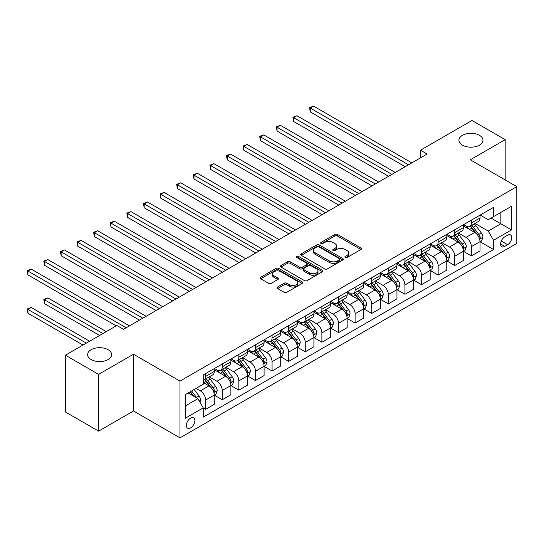 <?xml version="1.0" encoding="UTF-8"?>
<svg xmlns="http://www.w3.org/2000/svg" width="544" height="544" viewBox="0 0 544 544"><rect width="100%" height="100%" fill="white"/><g stroke="black" fill="none" stroke-linecap="round" stroke-linejoin="round"><path stroke-width="0.82" d="M345.243 257.502A1.292 0.748 0 0 0 347.072 257.502L360.93 249.506A1.843 1.068 0 0 0 361.468 248.751A1.843 1.068 0 0 0 360.93 247.996L337.45 234.444A1.843 1.068 0 0 0 334.846 234.444L320.987 242.447A1.292 0.748 0 0 0 320.606 242.971A1.292 0.748 0 0 0 320.987 243.501A1.292 0.748 0 0 0 322.816 243.501L324.605 242.468A5.902 3.407 0 0 1 332.955 242.468L334.907 243.596A5.902 3.407 0 0 1 336.641 246.004A5.902 3.407 0 0 1 334.907 248.411L333.118 249.451A1.292 0.748 0 0 0 332.738 249.975A1.292 0.748 0 0 0 333.118 250.505A1.292 0.748 0 0 0 334.941 250.505L336.736 249.465A5.902 3.407 0 0 1 345.08 249.465L347.038 250.594A5.902 3.407 0 0 1 348.765 253.008A5.902 3.407 0 0 1 347.038 255.415L345.243 256.448A1.292 0.748 0 0 0 344.869 256.979A1.292 0.748 0 0 0 345.243 257.502L345.243 256.448M108.113 349.724A12.022 6.943 0 0 0 95.01 348.221A12.022 6.943 0 0 0 87.584 354.634A12.022 6.943 0 0 0 91.106 359.543A12.022 6.943 0 0 0 104.21 361.046A12.022 6.943 0 0 0 111.636 354.634A12.022 6.943 0 0 0 108.113 349.724M479.468 135.327A12.022 6.943 0 0 0 466.358 133.817A12.022 6.943 0 0 0 458.939 140.236A12.022 6.943 0 0 0 462.461 145.146A12.022 6.943 0 0 0 475.565 146.649A12.022 6.943 0 0 0 482.99 140.236A12.022 6.943 0 0 0 479.468 135.327M190.624 427.89A6.011 3.475 120 0 0 194.548 422.593A6.011 3.475 120 0 0 193.63 417.772A6.011 3.475 120 0 0 190.624 418.071A6.011 3.475 120 0 0 186.694 423.368A6.011 3.475 120 0 0 187.612 428.189A6.011 3.475 120 0 0 190.624 427.89M277.59 287.001A1.843 1.068 0 0 0 277.052 287.756A1.843 1.068 0 0 0 277.59 288.51L284.179 292.312A1.843 1.068 0 0 0 286.79 292.312L302.178 283.424A1.843 1.068 0 0 0 302.716 282.669A1.843 1.068 0 0 0 302.178 281.921L278.698 268.369A1.843 1.068 0 0 0 276.094 268.369L260.705 277.25A1.843 1.068 0 0 0 260.161 278.004A1.843 1.068 0 0 0 260.705 278.759L268.661 283.349A1.843 1.068 0 0 0 271.266 283.349L277.855 279.548A1.843 1.068 0 0 0 278.392 278.793A1.843 1.068 0 0 0 277.855 278.038L273.911 275.76A4.937 2.849 0 0 1 272.462 273.748A4.937 2.849 0 0 1 275.509 271.116A4.937 2.849 0 0 1 280.888 271.735L296.337 280.656A4.937 2.849 0 0 1 297.786 282.669A4.937 2.849 0 0 1 294.739 285.301A4.937 2.849 0 0 1 289.36 284.689L286.79 283.2A1.843 1.068 0 0 0 284.179 283.2L277.59 287.001L277.59 288.51M133.491 354.246L98.614 374.388L65.396 355.212L65.396 411.971L98.614 431.147L133.491 411.012L179.989 437.859L179.989 381.099L133.491 354.246L133.491 411.012M505.172 179.928L505.172 139.658L470.295 159.793L516.8 186.646L179.989 381.099M505.172 139.658L471.961 120.482L420.471 150.205L420.471 157.876M65.396 355.212L116.885 325.482L123.529 329.317L427.115 154.04L420.471 150.205M324.734 268.892A1.843 1.068 0 0 0 327.345 268.892L342.734 260.012A1.843 1.068 0 0 0 343.278 259.257A1.843 1.068 0 0 0 342.734 258.502L319.26 244.95A1.843 1.068 0 0 0 316.649 244.95L301.26 253.837A1.843 1.068 0 0 0 300.723 254.585A1.843 1.068 0 0 0 301.26 255.34L324.734 268.892M297.282 257.781A1.292 0.748 0 0 1 298.588 257.965L298.588 256.435L322.456 270.212A1.843 1.068 0 0 1 322.993 270.966A1.843 1.068 0 0 1 322.456 271.714L307.068 280.602A1.843 1.068 0 0 1 304.456 280.602L280.983 267.05L280.983 265.54A1.843 1.068 0 0 0 280.446 266.295A1.843 1.068 0 0 0 280.983 267.05M280.983 265.54L287.572 261.739A1.843 1.068 0 0 1 290.176 261.739L299.696 267.233A1.843 1.068 0 0 0 302.308 267.233L306.673 264.717A1.843 1.068 0 0 0 307.217 263.962A1.843 1.068 0 0 0 306.673 263.208L296.766 257.489A1.292 0.748 0 0 1 296.385 256.958A1.292 0.748 0 0 1 297.18 256.272A1.292 0.748 0 0 1 298.588 256.435M507.634 235.198L504.71 236.885A5.828 3.366 120 0 0 500.902 242.019A5.828 3.366 120 0 0 501.799 246.69A5.828 3.366 120 0 0 504.71 246.398L507.634 244.712A5.828 3.366 120 0 0 511.435 239.578A5.828 3.366 120 0 0 510.544 234.913A5.828 3.366 120 0 0 507.634 235.198M179.989 437.859L516.8 243.406L516.8 186.646M480.196 215.064L488.233 219.701L493.551 216.634L493.551 207.352L203.245 374.959L203.245 384.241L185.307 394.597L185.307 418.227L203.245 407.871L203.245 417.153L493.551 249.546L493.551 240.264L488.233 231.057L475.021 223.428M493.551 216.634L511.482 206.278L511.482 229.908L493.551 240.264M98.614 374.388L98.614 431.147M491.021 218.096L500.854 223.768L500.854 212.418L511.482 206.278M488.233 231.057L500.854 223.768L511.482 229.908M185.307 405.953L197.928 398.664L188.095 392.986M203.245 407.946L205.632 409.326L205.632 400.044A7.514 4.338 -120 0 0 200.321 390.837L196.071 388.382M205.632 409.326L214.268 404.342L214.268 395.06A7.514 4.338 -120 0 0 208.957 385.852L203.245 382.554M214.472 395.25L222.244 399.738L222.244 390.456A7.514 4.338 -120 0 0 216.927 381.249L209.297 376.842M222.244 399.738L230.88 394.754L230.88 385.472A7.514 4.338 -120 0 0 225.563 376.264L214.268 369.743M231.078 385.662L238.85 390.15L238.85 380.868A7.514 4.338 -120 0 0 233.539 371.661L225.903 367.254M238.85 390.15L247.486 385.166L247.486 375.884A7.514 4.338 -120 0 0 242.175 366.676L230.88 360.155M247.683 376.074L255.456 380.562L255.456 371.28A7.514 4.338 -120 0 0 250.145 362.073L242.515 357.666M255.456 380.562L264.092 375.578L264.092 366.296A7.514 4.338 -120 0 0 258.781 357.088L247.486 350.567M264.296 366.486L272.068 370.974L272.068 361.692A7.514 4.338 -120 0 0 266.75 352.485L259.121 348.078M272.068 370.974L280.704 365.99L280.704 356.708A7.514 4.338 -120 0 0 275.386 347.5L264.092 340.979M280.901 356.898L288.674 361.386L288.674 352.104A7.514 4.338 -120 0 0 283.363 342.897L275.726 338.49M288.674 361.386L297.31 356.395L297.31 347.113A7.514 4.338 -120 0 0 291.999 337.912L280.704 331.391M297.507 347.31L305.279 351.798L305.279 342.516A7.514 4.338 -120 0 0 299.968 333.309L292.339 328.902M305.279 351.798L313.915 346.807L313.915 337.525A7.514 4.338 -120 0 0 308.604 328.324L297.31 321.803M314.119 337.722L321.892 342.21L321.892 332.928A7.514 4.338 -120 0 0 316.574 323.721L308.944 319.314M321.892 342.21L330.528 337.219L330.528 327.937A7.514 4.338 -120 0 0 325.21 318.736L313.915 312.215M330.725 328.134L338.497 332.615L338.497 323.34A7.514 4.338 -120 0 0 333.186 314.133L325.55 309.726M338.497 332.615L347.133 327.631L347.133 318.349A7.514 4.338 -120 0 0 341.822 309.148L330.528 302.627M347.33 318.546L355.103 323.027L355.103 313.745A7.514 4.338 -120 0 0 349.792 304.545L342.162 300.138M355.103 323.027L363.739 318.043L363.739 308.761A7.514 4.338 -120 0 0 358.428 299.56L347.133 293.039M363.943 308.951L371.715 313.439L371.715 304.157A7.514 4.338 -120 0 0 366.398 294.957L358.768 290.55M371.715 313.439L380.351 308.455L380.351 299.173A7.514 4.338 -120 0 0 375.034 289.966L363.739 283.451M380.548 299.363L388.321 303.851L388.321 294.569A7.514 4.338 -120 0 0 383.01 285.369L375.374 280.962M388.321 303.851L396.957 298.867L396.957 289.585A7.514 4.338 -120 0 0 391.646 280.378L380.351 273.863M397.154 289.775L404.926 294.263L404.926 284.981A7.514 4.338 -120 0 0 399.616 275.781L391.986 271.374M404.926 294.263L413.562 289.279L413.562 279.997A7.514 4.338 -120 0 0 408.252 270.79L396.957 264.268M413.766 280.187L421.539 284.675L421.539 275.393A7.514 4.338 -120 0 0 416.221 266.193L408.592 261.786M421.539 284.675L430.175 279.691L430.175 270.409A7.514 4.338 -120 0 0 424.857 261.202L413.562 254.68M430.372 270.599L438.144 275.087L438.144 265.805A7.514 4.338 -120 0 0 432.834 256.598L425.197 252.198M438.144 275.087L446.78 270.103L446.78 260.821A7.514 4.338 -120 0 0 441.47 251.614L430.175 245.092M446.978 261.011L454.75 265.499L454.75 256.217A7.514 4.338 -120 0 0 449.439 247.01L441.81 242.604M454.75 265.499L463.386 260.515L463.386 251.233A7.514 4.338 -120 0 0 458.075 242.026L446.78 235.504M463.59 251.423L471.362 255.911L471.362 246.629A7.514 4.338 -120 0 0 466.045 237.422L458.415 233.016M471.362 255.911L479.998 250.927L479.998 241.645A7.514 4.338 -120 0 0 474.681 232.438L463.386 225.916M463.59 224.652L466.045 226.073A7.514 4.338 -120 0 0 469.805 226.44A7.514 4.338 -120 0 0 471.362 223.006L471.362 220.164M446.978 234.24L449.439 235.661A7.514 4.338 -120 0 0 453.2 236.035A7.514 4.338 -120 0 0 454.75 232.594L454.75 229.752M430.372 243.828L432.834 245.249A7.514 4.338 -120 0 0 436.587 245.623A7.514 4.338 -120 0 0 438.144 242.182L438.144 239.34M413.766 253.416L416.221 254.837A7.514 4.338 -120 0 0 419.982 255.211A7.514 4.338 -120 0 0 421.539 251.77L421.539 248.928M397.154 263.004L399.616 264.425A7.514 4.338 -120 0 0 403.376 264.799A7.514 4.338 -120 0 0 404.926 261.358L404.926 258.516M380.548 272.592L383.01 274.013A7.514 4.338 -120 0 0 386.764 274.387A7.514 4.338 -120 0 0 388.321 270.946L388.321 268.104M363.943 282.18L366.398 283.601A7.514 4.338 -120 0 0 370.158 283.975A7.514 4.338 -120 0 0 371.715 280.534L371.715 277.698M347.33 291.774L349.792 293.189A7.514 4.338 -120 0 0 353.552 293.563A7.514 4.338 -120 0 0 355.103 290.122L355.103 287.286M330.725 301.362L333.186 302.777A7.514 4.338 -120 0 0 336.94 303.151A7.514 4.338 -120 0 0 338.497 299.71L338.497 296.874M314.119 310.95L316.574 312.365A7.514 4.338 -120 0 0 320.334 312.739A7.514 4.338 -120 0 0 321.892 309.298L321.892 306.462M297.507 320.538L299.968 321.953A7.514 4.338 -120 0 0 303.729 322.327A7.514 4.338 -120 0 0 305.279 318.886L305.279 316.05M280.901 330.126L283.363 331.548A7.514 4.338 -120 0 0 287.116 331.915A7.514 4.338 -120 0 0 288.674 328.474L288.674 325.638M264.296 339.714L266.75 341.136A7.514 4.338 -120 0 0 270.511 341.503A7.514 4.338 -120 0 0 272.068 338.062L272.068 335.226M247.683 349.302L250.145 350.724A7.514 4.338 -120 0 0 253.905 351.091A7.514 4.338 -120 0 0 255.456 347.65L255.456 344.814M231.078 358.89L233.539 360.312A7.514 4.338 -120 0 0 237.293 360.679A7.514 4.338 -120 0 0 238.85 357.238L238.85 354.402M214.472 368.478L216.927 369.9A7.514 4.338 -120 0 0 220.687 370.274A7.514 4.338 -120 0 0 222.244 366.833L222.244 363.99M480.196 241.835L493.551 249.546M469.805 226.44L478.441 221.456A7.514 4.338 -120 0 0 479.998 218.015L479.998 215.179M453.2 236.035L461.836 231.044A7.514 4.338 -120 0 0 463.386 227.603L463.386 224.767M436.587 245.623L445.223 240.632A7.514 4.338 -120 0 0 446.78 237.191L446.78 234.355M419.982 255.211L428.618 250.22A7.514 4.338 -120 0 0 430.175 246.779L430.175 243.943M403.376 264.799L412.012 259.814A7.514 4.338 -120 0 0 413.562 256.374L413.562 253.531M386.764 274.387L395.4 269.402A7.514 4.338 -120 0 0 396.957 265.962L396.957 263.119M370.158 283.975L378.794 278.99A7.514 4.338 -120 0 0 380.351 275.55L380.351 272.707M353.552 293.563L362.188 288.578A7.514 4.338 -120 0 0 363.739 285.138L363.739 282.295M336.94 303.151L345.576 298.166A7.514 4.338 -120 0 0 347.133 294.726L347.133 291.883M320.334 312.739L328.97 307.754A7.514 4.338 -120 0 0 330.528 304.314L330.528 301.471M303.729 322.327L312.365 317.342A7.514 4.338 -120 0 0 313.915 313.902L313.915 311.066M287.116 331.915L295.752 326.93A7.514 4.338 -120 0 0 297.31 323.49L297.31 320.654M270.511 341.503L279.147 336.518A7.514 4.338 -120 0 0 280.704 333.078L280.704 330.242M253.905 351.091L262.541 346.106A7.514 4.338 -120 0 0 264.092 342.666L264.092 339.83M237.293 360.679L245.929 355.694A7.514 4.338 -120 0 0 247.486 352.254L247.486 349.418M220.687 370.274L229.323 365.282A7.514 4.338 -120 0 0 230.88 361.842L230.88 359.006M203.245 380.161A7.514 4.338 -120 0 0 204.082 379.862L212.718 374.87A7.514 4.338 -120 0 0 214.268 371.43L214.268 368.594M204.082 379.862A7.514 4.338 -120 0 0 205.632 376.421L205.632 373.578M197.928 398.664L203.245 407.871M345.76 257.686L347.038 256.952A5.902 3.407 0 0 0 348.765 254.538L348.765 253.008M336.641 246.004L336.641 247.54A5.902 3.407 0 0 1 334.907 249.948L333.635 250.682M360.903 249.519L337.45 235.98A1.843 1.068 0 0 0 334.846 235.98L321.504 243.685M342.713 260.025L319.26 246.486A1.843 1.068 0 0 0 316.649 246.486L301.288 255.354L301.26 253.837M339.476 259.78A1.292 0.748 0 0 0 339.85 259.257A1.292 0.748 0 0 0 339.476 258.726L318.866 246.833A1.292 0.748 0 0 0 317.043 246.833L315.153 247.921A5.902 3.407 0 0 0 313.426 250.335A5.902 3.407 0 0 0 315.153 252.742L329.236 260.875A5.902 3.407 0 0 0 337.586 260.875L339.476 259.78L339.476 261.317A1.292 0.748 0 0 0 339.85 260.787L339.85 259.257M313.426 250.335L313.426 251.865A5.902 3.407 0 0 0 315.153 254.279L315.153 252.742M339.476 261.317L337.586 262.405A5.902 3.407 0 0 1 329.236 262.405L315.153 254.279M281.01 267.063L287.572 263.276L287.572 261.739M307.217 263.962L307.217 265.492A1.843 1.068 0 0 1 306.673 266.247L302.308 268.77A1.843 1.068 0 0 1 299.696 268.77L290.176 263.276A1.843 1.068 0 0 0 287.572 263.276M298.588 257.965L322.429 271.728M309.577 272.938A4.937 2.849 0 0 0 314.956 273.557A4.937 2.849 0 0 0 318.002 270.926A4.937 2.849 0 0 0 316.554 268.913L311.107 265.771A1.843 1.068 0 0 0 308.502 265.771L304.13 268.294A1.843 1.068 0 0 0 303.593 269.042A1.843 1.068 0 0 0 304.13 269.797L309.577 272.938L309.577 274.475A4.937 2.849 0 0 0 314.956 275.094A4.937 2.849 0 0 0 318.002 272.462L318.002 270.926M303.593 269.042L303.593 270.579A1.843 1.068 0 0 0 304.13 271.334L304.13 269.797M309.577 274.475L304.13 271.334M297.786 282.669L297.786 284.206A4.937 2.849 0 0 1 294.739 286.838A4.937 2.849 0 0 1 289.36 286.219L286.79 284.736A1.843 1.068 0 0 0 284.179 284.736L277.617 288.524M272.462 273.748L272.462 275.284A4.937 2.849 0 0 0 273.911 277.297L273.911 275.76M277.828 279.562L273.911 277.297M302.151 283.438L278.698 269.899A1.843 1.068 0 0 0 276.094 269.899L260.726 278.773L260.705 277.25M479.998 241.951L481.59 241.033L482.922 237.191A4.978 2.876 -120 0 0 481.331 232.954L475.905 225.706A14.375 8.296 -120 0 0 474.334 223.829M468.935 229.119A14.375 8.296 -120 0 0 465.99 226.039M479.543 238.898L480.23 237.408A4.978 2.876 -120 0 0 478.808 234.41L473.375 227.168A14.375 8.296 -120 0 0 471.811 225.284M470.472 226.059A11.934 6.888 60 0 1 472.43 228.283L477.027 234.416M310.264 150.246L371.98 185.878L277.046 131.07L277.046 127.235L280.371 125.317L378.624 182.043M470.213 226.209A14.375 8.296 60 0 1 471.784 228.086L475.395 232.9M408.517 164.784L310.264 108.059L313.589 106.141L411.835 162.867M405.192 166.702L310.264 111.894L310.264 108.059L309.536 107.637L313.589 106.141M310.264 111.894L309.536 107.637M463.386 251.539L464.984 250.621L466.31 246.779A4.978 2.876 -120 0 0 464.726 242.542L459.292 235.294A14.375 8.296 -120 0 0 457.728 233.417M452.329 238.707A14.375 8.296 -120 0 0 449.385 235.627M462.937 248.486L463.624 246.996A4.978 2.876 -120 0 0 462.196 243.998L456.77 236.756A14.375 8.296 -120 0 0 455.199 234.872M453.866 235.647A11.934 6.888 60 0 1 455.824 237.871L460.414 244.004M293.658 159.834L355.368 195.466L260.44 140.658L260.44 136.823L263.765 134.905L362.012 191.631M453.608 235.797A14.375 8.296 60 0 1 455.178 237.674L458.782 242.488M446.78 261.127L448.378 260.209L449.704 256.374A4.978 2.876 -120 0 0 448.113 252.13L442.687 244.882A14.375 8.296 -120 0 0 441.116 243.005M435.717 248.295A14.375 8.296 -120 0 0 432.772 245.215M446.325 258.08L447.018 256.584A4.978 2.876 -120 0 0 445.59 253.586L440.164 246.344A14.375 8.296 -120 0 0 438.593 244.46M437.254 245.235A11.934 6.888 60 0 1 439.212 247.459L443.809 253.592M277.046 169.422L338.762 205.054L243.834 150.246L243.834 146.411L247.153 144.493L345.406 201.219M437.002 245.385A14.375 8.296 60 0 1 438.566 247.262L442.177 252.083M430.175 270.715L431.766 269.797L433.099 265.962A4.978 2.876 -120 0 0 431.508 261.718L426.081 254.47A14.375 8.296 -120 0 0 424.51 252.593M419.111 257.883A14.375 8.296 -120 0 0 416.167 254.803M429.719 267.668L430.406 266.172A4.978 2.876 -120 0 0 428.985 263.174L423.552 255.932A14.375 8.296 -120 0 0 421.988 254.055M420.648 254.823A11.934 6.888 60 0 1 422.606 257.054L427.203 263.18M260.44 179.01L322.157 214.642L227.222 159.834L227.222 155.999L230.547 154.081L328.8 210.807M420.39 254.973A14.375 8.296 60 0 1 421.96 256.85L425.571 261.671M391.911 174.372L293.658 117.647L296.976 115.729L395.23 172.455M388.586 176.29L293.658 121.482L293.658 117.647L292.924 117.225L296.976 115.729M293.658 121.482L292.924 117.225M375.299 183.96L276.318 126.813L280.371 125.317M277.046 131.07L276.318 126.813M358.693 193.548L259.712 136.401L263.765 134.905M260.44 140.658L259.712 136.401M413.562 280.303L415.16 279.385L416.486 275.55A4.978 2.876 -120 0 0 414.902 271.306L409.469 264.058A14.375 8.296 -120 0 0 407.905 262.181M402.506 267.471A14.375 8.296 -120 0 0 399.561 264.391M413.114 277.256L413.8 275.76A4.978 2.876 -120 0 0 412.372 272.768L406.946 265.52A14.375 8.296 -120 0 0 405.375 263.643M404.042 264.411A11.934 6.888 60 0 1 406.001 266.642L410.591 272.768M243.834 188.598L305.544 224.23L210.616 169.422L210.616 165.587L213.942 163.669L312.188 220.395M403.784 264.561A14.375 8.296 60 0 1 405.355 266.438L408.959 271.259M342.088 203.136L243.1 145.989L247.153 144.493M243.834 150.246L243.1 145.989M396.957 289.891L398.555 288.973L399.881 285.138A4.978 2.876 -120 0 0 398.29 280.894L392.863 273.652A14.375 8.296 -120 0 0 391.292 271.769M385.893 277.059A14.375 8.296 -120 0 0 382.949 273.979M396.501 286.844L397.195 285.348A4.978 2.876 -120 0 0 395.767 282.356L390.34 275.108A14.375 8.296 -120 0 0 388.77 273.231M387.43 273.999A11.934 6.888 60 0 1 389.388 276.23L393.985 282.363M227.222 198.186L288.939 233.818L194.011 179.01L194.011 175.175L197.329 173.257L295.582 229.983M387.178 274.149A14.375 8.296 60 0 1 388.742 276.026L392.353 280.847M380.351 299.479L381.942 298.561L383.275 294.726A4.978 2.876 -120 0 0 381.684 290.482L376.258 283.24A14.375 8.296 -120 0 0 374.687 281.357M369.288 286.647A14.375 8.296 -120 0 0 366.343 283.574M379.896 296.432L380.582 294.936A4.978 2.876 -120 0 0 379.161 291.944L373.728 284.696A14.375 8.296 -120 0 0 372.164 282.819M370.824 283.587A11.934 6.888 60 0 1 372.783 285.818L377.38 291.951M210.616 207.774L272.333 243.406L177.398 188.598L177.398 184.763L180.724 182.845L278.977 239.571M370.566 283.737A14.375 8.296 60 0 1 372.137 285.614L375.748 290.435M363.739 309.067L365.337 308.149L366.663 304.314A4.978 2.876 -120 0 0 365.078 300.07L359.645 292.828A14.375 8.296 -120 0 0 358.081 290.945M352.682 296.235A14.375 8.296 -120 0 0 349.738 293.162M363.29 306.02L363.977 304.524A4.978 2.876 -120 0 0 362.549 301.532L357.122 294.284A14.375 8.296 -120 0 0 355.552 292.407M354.219 293.175A11.934 6.888 60 0 1 356.177 295.406L360.767 301.539M194.011 217.362L255.721 252.994L160.793 198.186L160.793 194.351L164.118 192.433L262.364 249.159M353.96 293.325A14.375 8.296 60 0 1 355.531 295.202L359.135 300.023M347.133 318.655L348.731 317.737L350.057 313.902A4.978 2.876 -120 0 0 348.466 309.658L343.04 302.416A14.375 8.296 -120 0 0 341.469 300.54M336.07 305.83A14.375 8.296 -120 0 0 333.125 302.75M346.678 315.608L347.371 314.112A4.978 2.876 -120 0 0 345.943 311.12L340.517 303.872A14.375 8.296 -120 0 0 338.946 301.995M337.606 302.763A11.934 6.888 60 0 1 339.565 304.994L344.162 311.127M177.398 226.957L239.115 262.582L144.187 207.774L144.187 203.939L147.506 202.021L245.759 258.747M337.355 302.913A14.375 8.296 60 0 1 338.919 304.79L342.53 309.611M330.528 328.243L332.119 327.325L333.452 323.49A4.978 2.876 -120 0 0 331.86 319.253L326.434 312.004A14.375 8.296 -120 0 0 324.863 310.128M319.464 315.418A14.375 8.296 -120 0 0 316.52 312.338M330.072 325.196L330.759 323.7A4.978 2.876 -120 0 0 329.338 320.708L323.904 313.46A14.375 8.296 -120 0 0 322.34 311.583M321.001 312.351A11.934 6.888 60 0 1 322.959 314.582L327.556 320.715M160.793 236.545L222.51 272.17L127.575 217.362L127.575 213.527L130.9 211.609L229.153 268.335M320.742 312.501A14.375 8.296 60 0 1 322.313 314.384L325.924 319.199M325.475 212.724L226.494 155.577L230.547 154.081M227.222 159.834L226.494 155.577M308.87 222.312L209.889 165.165L213.942 163.669M210.616 169.422L209.889 165.165M292.264 231.9L193.276 174.753L197.329 173.257M194.011 179.01L193.276 174.753M275.652 241.488L176.671 184.341L180.724 182.845M177.398 188.598L176.671 184.341M259.046 251.076L160.065 193.929L164.118 192.433M160.793 198.186L160.065 193.929M313.915 337.838L315.513 336.913L316.839 333.078A4.978 2.876 -120 0 0 315.255 328.841L309.822 321.592A14.375 8.296 -120 0 0 308.258 319.716M302.858 325.006A14.375 8.296 -120 0 0 299.914 321.926M313.466 334.784L314.153 333.288A4.978 2.876 -120 0 0 312.725 330.296L307.299 323.048A14.375 8.296 -120 0 0 305.728 321.171M304.395 321.946A11.934 6.888 60 0 1 306.354 324.17L310.944 330.303M144.187 246.133L205.897 281.758L110.969 226.95L110.969 223.115L114.294 221.197L212.541 277.923M304.137 322.089A14.375 8.296 60 0 1 305.708 323.972L309.312 328.787M242.44 260.664L143.453 203.517L147.506 202.021M144.187 207.774L143.453 203.517M297.31 347.426L298.908 346.501L300.234 342.666A4.978 2.876 -120 0 0 298.642 338.429L293.216 331.18A14.375 8.296 -120 0 0 291.645 329.304M286.246 334.594A14.375 8.296 -120 0 0 283.302 331.514M296.854 344.372L297.548 342.876A4.978 2.876 -120 0 0 296.12 339.884L290.693 332.636A14.375 8.296 -120 0 0 289.122 330.759M287.783 331.534A11.934 6.888 60 0 1 289.741 333.758L294.338 339.891M127.575 255.721L189.292 291.353L94.364 236.545L94.364 232.703L97.682 230.785L195.935 287.511M287.531 331.677A14.375 8.296 60 0 1 289.095 333.56L292.706 338.375M225.828 270.252L126.847 213.105L130.9 211.609M127.575 217.362L126.847 213.105M280.704 357.014L282.295 356.089L283.628 352.254A4.978 2.876 -120 0 0 282.037 348.017L276.61 340.768A14.375 8.296 -120 0 0 275.04 338.892M269.64 344.182A14.375 8.296 -120 0 0 266.696 341.102M280.248 353.96L280.935 352.464A4.978 2.876 -120 0 0 279.514 349.472L274.081 342.224A14.375 8.296 -120 0 0 272.517 340.347M271.177 341.122A11.934 6.888 60 0 1 273.136 343.346L277.732 349.479M110.969 265.309L172.686 300.941L77.751 246.133L77.751 242.298L81.076 240.38L179.33 297.099M270.919 341.265A14.375 8.296 60 0 1 272.49 343.148L276.1 347.963M209.222 279.84L110.242 222.693L114.294 221.197M110.969 226.95L110.242 222.693M264.092 366.602L265.69 365.677L267.016 361.842A4.978 2.876 -120 0 0 265.431 357.605L259.998 350.356A14.375 8.296 -120 0 0 258.434 348.48M253.035 353.77A14.375 8.296 -120 0 0 250.09 350.69M263.643 363.548L264.33 362.059A4.978 2.876 -120 0 0 262.902 359.06L257.475 351.812A14.375 8.296 -120 0 0 255.904 349.935M254.572 350.71A11.934 6.888 60 0 1 256.53 352.934L261.12 359.067M94.364 274.897L156.074 310.529L61.146 255.721L61.146 251.886L64.471 249.968L162.717 306.694M254.313 350.86A14.375 8.296 60 0 1 255.884 352.736L259.488 357.551M192.617 289.428L93.629 232.281L97.682 230.785M94.364 236.545L93.629 232.281M247.486 376.19L249.084 375.265L250.41 371.43A4.978 2.876 -120 0 0 248.819 367.193L243.392 359.944A14.375 8.296 -120 0 0 241.822 358.068M236.422 363.358A14.375 8.296 -120 0 0 233.478 360.278M247.03 373.136L247.724 371.647A4.978 2.876 -120 0 0 246.296 368.648L240.87 361.4A14.375 8.296 -120 0 0 239.299 359.523M237.959 360.298A11.934 6.888 60 0 1 239.918 362.522L244.514 368.655M77.751 284.485L139.468 320.117L44.54 265.309L44.54 261.474L47.858 259.556L146.112 316.282M237.708 360.448A14.375 8.296 60 0 1 239.272 362.324L242.882 367.139M176.004 299.023L77.024 241.876L81.076 240.38M77.751 246.133L77.024 241.876M230.88 385.778L232.472 384.86L233.804 381.018A4.978 2.876 -120 0 0 232.213 376.781L226.787 369.532A14.375 8.296 -120 0 0 225.216 367.656M219.817 372.946A14.375 8.296 -120 0 0 216.872 369.866M230.425 382.724L231.112 381.235A4.978 2.876 -120 0 0 229.69 378.236L224.257 370.994A14.375 8.296 -120 0 0 222.693 369.111M221.354 369.886A11.934 6.888 60 0 1 223.312 372.11L227.909 378.243M61.146 294.073L116.219 325.87L27.928 274.897L27.928 271.062L31.253 269.144L129.506 325.87M221.095 370.036A14.375 8.296 60 0 1 222.666 371.912L226.277 376.727M159.399 308.611L60.418 251.464L64.471 249.968M61.146 255.721L60.418 251.464M214.268 395.366L215.866 394.448L217.192 390.612A4.978 2.876 -120 0 0 215.608 386.369L210.174 379.12A14.375 8.296 -120 0 0 208.61 377.244M213.819 392.312L214.506 390.823A4.978 2.876 -120 0 0 213.078 387.824L207.652 380.582A14.375 8.296 -120 0 0 206.081 378.699M204.748 379.474A11.934 6.888 60 0 1 206.706 381.698L211.296 387.831M106.25 331.622L47.858 297.908L44.54 299.826L44.54 303.661L99.606 335.458M204.49 379.624A14.375 8.296 60 0 1 206.06 381.5L209.664 386.315M44.54 303.661L43.806 299.404L102.932 333.54M43.806 299.404L47.858 297.908M199.92 402.118L200.586 400.2A4.978 2.876 -120 0 0 198.995 395.957L194.154 389.49M89.644 341.21L31.253 307.496L27.928 309.414L27.928 313.249L83.001 345.046M196.928 398.086A4.978 2.876 -120 0 0 196.472 397.412L191.631 390.946M190.38 391.666L193.861 396.318M190.033 391.87L192.984 395.808M27.928 313.249L27.2 308.992L86.326 343.128M27.2 308.992L31.253 307.496M142.793 318.199L43.806 261.052L47.858 259.556M44.54 265.309L43.806 261.052M126.181 327.787L27.2 270.64L31.253 269.144M27.928 274.897L27.2 270.64M200.321 390.837L208.957 385.852M216.927 381.249L225.563 376.264M233.539 371.661L242.175 366.676M250.145 362.073L258.781 357.088M266.75 352.485L275.386 347.5M283.363 342.897L291.999 337.912M299.968 333.309L308.604 328.324M316.574 323.721L325.21 318.736M333.186 314.133L341.822 309.148M349.792 304.545L358.428 299.56M366.398 294.957L375.034 289.966M383.01 285.369L391.646 280.378M399.616 275.781L408.252 270.79M416.221 266.193L424.857 261.202M432.834 256.598L441.47 251.614M449.439 247.01L458.075 242.026M466.045 237.422L474.681 232.438M471.362 223.006L479.998 218.015M471.362 246.629L479.998 241.645M454.75 256.217L463.386 251.233M454.75 232.594L463.386 227.603M438.144 265.805L446.78 260.821M438.144 242.182L446.78 237.191M421.539 275.393L430.175 270.409M421.539 251.77L430.175 246.779M404.926 284.981L413.562 279.997M404.926 261.358L413.562 256.374M388.321 294.569L396.957 289.585M388.321 270.946L396.957 265.962M371.715 304.157L380.351 299.173M371.715 280.534L380.351 275.55M355.103 313.745L363.739 308.761M355.103 290.122L363.739 285.138M338.497 323.34L347.133 318.349M338.497 299.71L347.133 294.726M321.892 332.928L330.528 327.937M321.892 309.298L330.528 304.314M305.279 342.516L313.915 337.525M305.279 318.886L313.915 313.902M288.674 352.104L297.31 347.113M288.674 328.474L297.31 323.49M272.068 361.692L280.704 356.708M272.068 338.062L280.704 333.078M255.456 371.28L264.092 366.296M255.456 347.65L264.092 342.666M238.85 380.868L247.486 375.884M238.85 357.238L247.486 352.254M222.244 390.456L230.88 385.472M222.244 366.833L230.88 361.842M205.632 400.044L214.268 395.06M205.632 376.421L214.268 371.43M501.262 241.033L507.634 244.712M500.589 244.018L504.71 246.398M347.038 256.952L347.038 255.415M333.118 250.505L333.118 249.451M334.907 249.948L334.907 248.411M320.987 243.501L320.987 242.447M334.846 235.98L334.846 234.444M337.45 235.98L337.45 234.444M360.93 249.506L360.93 247.996M316.649 246.486L316.649 244.95M319.26 246.486L319.26 244.95M342.734 260.012L342.734 258.502M329.236 262.405L329.236 260.875M337.586 262.405L337.586 260.875M290.176 263.276L290.176 261.739M299.696 268.77L299.696 267.233M302.308 268.77L302.308 267.233M306.673 266.247L306.673 264.717M322.456 271.714L322.456 270.212M284.179 284.736L284.179 283.2M286.79 284.736L286.79 283.2M289.36 286.219L289.36 284.689M277.855 279.548L277.855 278.038M276.094 269.899L276.094 268.369M278.698 269.899L278.698 268.369M302.178 283.424L302.178 281.921M479.624 239.176L482.888 237.293M473.375 227.168L475.905 225.706M469.465 229.425L471.784 228.086M478.808 234.41L481.331 232.954M478.414 236.354L480.23 237.408M463.019 248.764L466.276 246.881M456.77 236.756L459.292 235.294M452.853 239.013L455.178 237.674M462.196 243.998L464.726 242.542M461.802 245.942L463.624 246.996M446.406 258.352L449.67 256.469M440.164 246.344L442.687 244.882M436.247 248.601L438.566 247.262M445.59 253.586L448.113 252.13M445.196 255.53L447.018 256.584M429.801 267.94L433.065 266.057M423.552 255.932L426.081 254.47M419.642 258.189L421.96 256.85M428.985 263.174L431.508 261.718M428.59 265.118L430.406 266.172M413.195 277.528L416.452 275.645M406.946 265.52L409.469 264.058M403.029 267.777L405.355 266.438M412.372 272.768L414.902 271.306M411.978 274.706L413.8 275.76M396.583 287.116L399.847 285.233M390.34 275.108L392.863 273.652M386.424 277.365L388.742 276.026M395.767 282.356L398.29 280.894M395.372 284.294L397.195 285.348M379.977 296.704L383.241 294.821M373.728 284.696L376.258 283.24M369.818 286.953L372.137 285.614M379.161 291.944L381.684 290.482M378.767 293.889L380.582 294.936M363.372 306.292L366.629 304.409M357.122 294.284L359.645 292.828M353.206 296.541L355.531 295.202M362.549 301.532L365.078 300.07M362.154 303.477L363.977 304.524M346.759 315.88L350.023 313.997M340.517 303.872L343.04 302.416M336.6 306.129L338.919 304.79M345.943 311.12L348.466 309.658M345.549 313.065L347.371 314.112M330.154 325.468L333.418 323.585M323.904 313.46L326.434 312.004M319.994 315.724L322.313 314.384M329.338 320.708L331.86 319.253M328.943 322.653L330.759 323.7M313.548 335.056L316.805 333.173M307.299 323.048L309.822 321.592M303.382 325.312L305.708 323.972M312.725 330.296L315.255 328.841M312.331 332.241L314.153 333.288M296.936 344.644L300.2 342.761M290.693 332.636L293.216 331.18M286.776 334.9L289.095 333.56M296.12 339.884L298.642 338.429M295.725 341.829L297.548 342.876M280.33 354.232L283.594 352.349M274.081 342.224L276.61 340.768M270.171 344.488L272.49 343.148M279.514 349.472L282.037 348.017M279.12 351.417L280.935 352.464M263.724 363.82L266.982 361.937M257.475 351.812L259.998 350.356M253.558 354.076L255.884 352.736M262.902 359.06L265.431 357.605M262.507 361.005L264.33 362.059M247.112 373.408L250.376 371.532M240.87 361.4L243.392 359.944M236.953 363.664L239.272 362.324M246.296 368.648L248.819 367.193M245.902 370.593L247.724 371.647M230.506 383.003L233.77 381.12M224.257 370.994L226.787 369.532M220.347 373.252L222.666 371.912M229.69 378.236L232.213 376.781M229.296 380.181L231.112 381.235M213.901 392.591L217.158 390.708M207.652 380.582L210.174 379.12M203.735 382.84L206.06 381.5M213.078 387.824L215.608 386.369M212.684 389.769L214.506 390.823M199.288 401.023L200.552 400.296M196.472 397.412L198.995 395.957"/></g></svg>
